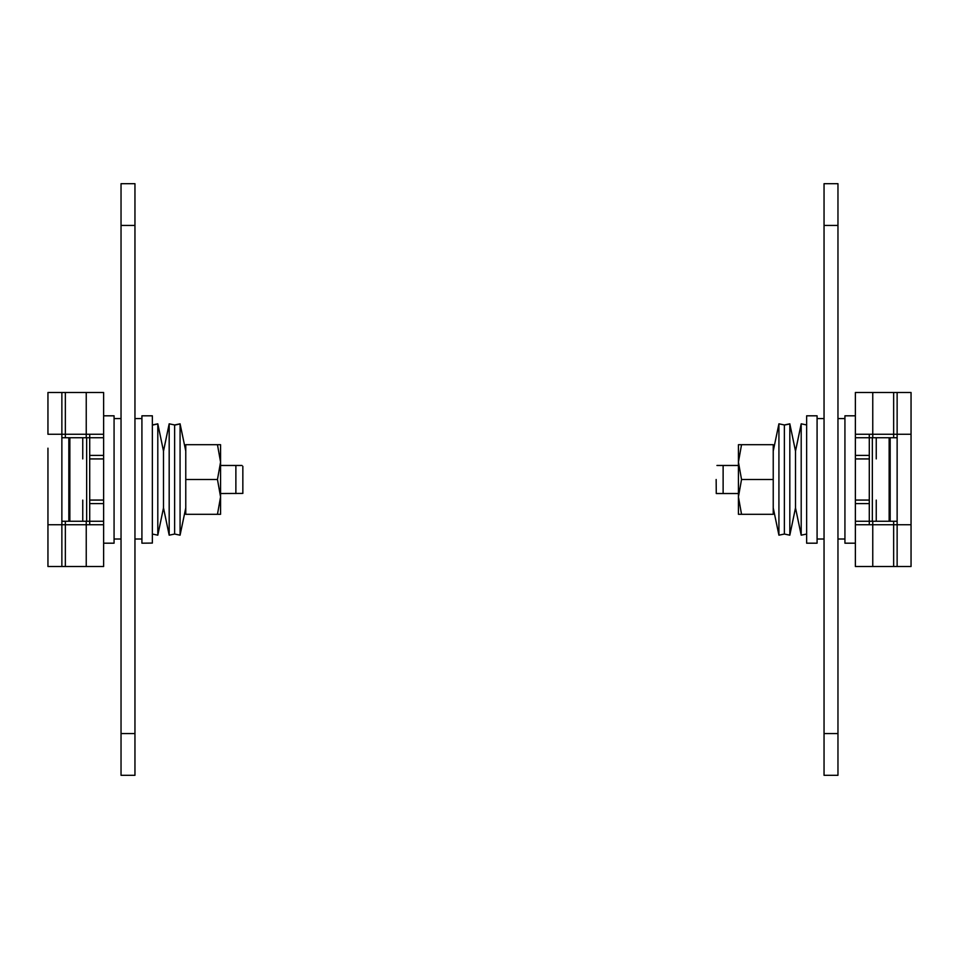<?xml version="1.0" encoding="UTF-8"?>
<svg xmlns="http://www.w3.org/2000/svg" width="959" height="959" viewBox="0 0 959 959"><rect width="100%" height="100%" fill="white"/><g stroke="black" fill="none" stroke-linecap="round" stroke-linejoin="round"><path stroke-width="1.44" d="M894.076 521.264L890.168 521.264L897.133 521.264L897.133 566.505L855.368 566.505L855.368 434.259L893.644 434.259L893.644 437.736M894.076 437.736L890.168 437.736L890.168 521.264L872.342 521.264L872.342 437.736L889.149 437.736L889.149 521.264M872.342 437.736L869.286 437.736L869.286 521.264L872.342 521.264M876.25 500.107L876.25 521.264M876.25 437.736L876.25 458.893M897.133 437.736L889.149 437.736M738.43 493.525L716.265 493.525L716.157 479.5M723.122 493.525L723.122 465.475L716.936 465.475M738.43 465.475L723.122 465.475M738.43 500.382L738.43 444.7L773.23 444.7L773.23 514.3L741.535 514.3L738.43 496.906L741.535 479.5L738.43 462.094L741.535 444.7M741.535 514.3L738.43 514.3L738.43 496.906M741.535 479.5L773.23 479.5M778.924 535.074L778.924 423.818L773.23 451.09M784.366 533.947L784.366 424.957L778.924 423.818M789.82 535.074L789.82 423.818L784.366 424.957M784.366 425.053L789.82 423.986M795.502 507.862L795.502 451.09L789.82 423.818M801.197 535.074L801.197 423.818L795.502 451.09M795.502 451.138L801.197 423.986M806.639 425.053L806.639 533.947L806.639 425.053M806.639 542.998L806.639 415.81L817.08 415.81L817.08 542.998M824.045 539.018L817.08 539.018M824.045 775.316L824.045 183.684L837.962 183.684L837.962 775.316L824.045 775.316M844.927 539.018L837.962 539.018M844.927 542.998L844.927 415.81L855.368 415.81M855.368 458.965L869.286 458.965M855.368 500.035L869.286 500.035M893.644 521.264L893.644 524.741L897.133 524.741L897.133 434.259L893.644 434.259L893.644 392.495L897.133 392.495L897.133 434.259L911.05 434.259L911.05 392.495L897.133 392.495M893.644 566.505L893.644 524.741L855.368 524.741M893.644 392.495L855.368 392.495L855.368 434.259M855.368 521.264L869.286 521.264L869.286 524.741M855.368 500.107L869.286 500.107M855.368 458.893L869.286 458.893M869.286 434.259L869.286 437.736L855.368 437.736M911.05 566.505L897.133 566.505L911.05 566.505L911.05 524.741L897.133 524.741M911.05 434.259L911.05 524.741M64.924 521.264L68.832 521.264L61.867 521.264L61.867 566.505L103.632 566.505L103.632 434.259L65.356 434.259L65.356 437.736M64.924 437.736L68.832 437.736L68.832 521.264L86.658 521.264L86.658 437.736L69.851 437.736L69.851 521.264M86.658 437.736L89.714 437.736L89.714 521.264L86.658 521.264M82.75 500.107L82.75 521.264M82.75 437.736L82.75 458.893M61.867 437.736L69.851 437.736M220.57 493.525L242.843 493.417L242.843 466.302M235.878 493.525L235.878 465.475L241.98 465.475M220.57 465.475L235.878 465.475M220.57 514.3L217.465 514.3L220.57 496.906L220.57 514.3L220.57 444.7L185.77 444.7L185.77 493.525M220.57 496.906L217.465 479.5L220.57 462.094L217.465 444.7M217.465 514.3L185.77 514.3L185.77 458.618M217.465 479.5L185.77 479.5L185.77 465.475M185.77 500.382L185.77 507.862M174.634 533.947L174.634 425.125L180.076 423.926L180.076 479.5L180.076 423.818L174.634 424.957L169.18 423.818L163.498 451.09L157.803 423.818L152.361 424.957M180.076 535.074L180.076 479.5M163.498 507.862L163.498 451.174L169.18 423.926L169.18 479.5L169.18 423.818M169.18 535.074L169.18 479.5M152.361 425.125L152.361 479.5L152.361 425.125L157.803 423.926L157.803 479.5L157.803 423.818M157.803 535.074L157.803 479.5M152.361 543.07L141.92 543.19L141.92 415.81L152.361 415.81L152.361 543.07M134.955 539.018L141.92 539.018M134.955 775.316L134.955 183.684L121.038 183.684L121.038 775.316L134.955 775.316M114.073 539.018L121.038 539.018M103.632 415.81L114.073 415.81L114.073 543.19L103.632 543.19M103.632 458.965L89.714 458.965M103.632 500.035L89.714 500.035M65.356 521.264L65.356 524.741L61.867 524.741L61.867 434.259L65.356 434.259L65.356 392.495L61.867 392.495L61.867 434.259L47.95 434.259L47.95 392.495L61.867 392.495M65.356 566.505L65.356 524.741L103.632 524.741M65.356 392.495L103.632 392.495L103.632 434.259M103.632 521.264L89.714 521.264L89.714 524.741M103.632 500.107L89.714 500.107M103.632 458.893L89.714 458.893M89.714 434.259L89.714 437.736L103.632 437.736M47.95 448.177L47.95 524.741L61.867 524.741M61.867 566.505L47.95 566.505L61.867 566.505L47.95 566.505L47.95 524.741M824.045 225.437L837.962 225.437M824.045 733.563L837.962 733.563M872.762 521.264L872.762 566.505M872.762 392.495L872.762 437.736M855.368 503.583L869.286 503.583M855.368 455.417L869.286 455.417M134.955 225.437L121.038 225.437M134.955 733.563L121.038 733.563M86.238 521.264L86.238 566.505M86.238 392.495L86.238 437.736M103.632 503.583L89.714 503.583M103.632 455.417L89.714 455.417M773.23 507.91L778.924 535.182L784.366 534.043L789.82 535.182L795.502 507.91L801.197 535.182L806.639 534.043M801.197 423.818L806.639 424.957M806.639 543.19L817.08 543.19M824.045 418.592L817.08 418.592M844.927 418.592L837.962 418.592M844.927 543.19L855.368 543.19M185.77 451.09L180.076 423.818M152.361 534.043L157.803 535.182L163.498 507.91L169.18 535.182L174.634 534.043L180.076 535.182L185.77 507.91M134.955 418.592L141.92 418.592M114.073 418.592L121.038 418.592"/></g></svg>
